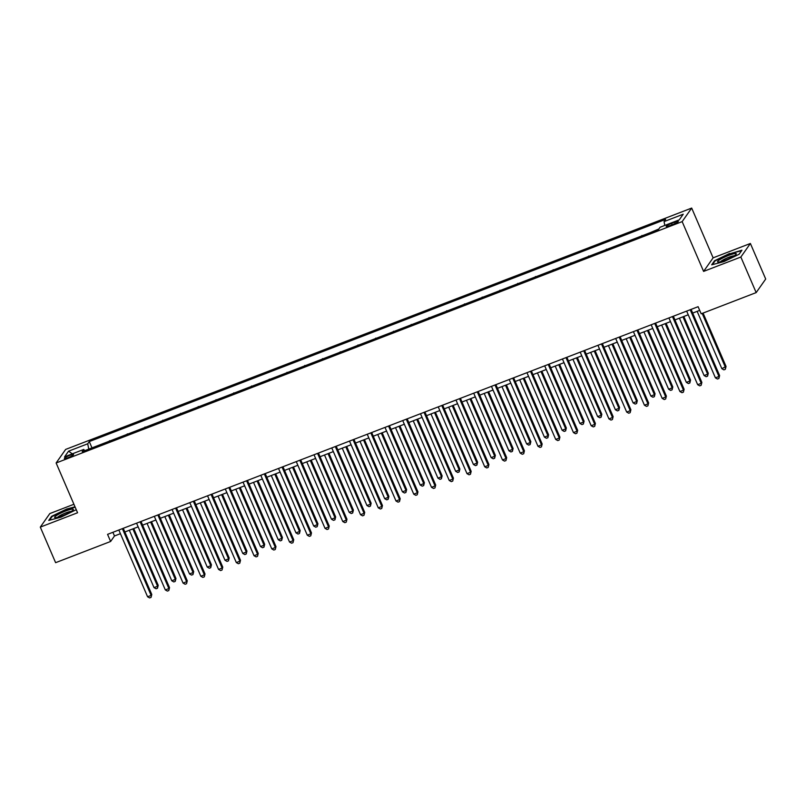 <?xml version="1.0" encoding="UTF-8"?>
<svg xmlns="http://www.w3.org/2000/svg" width="806" height="806" viewBox="0 0 806 806"><rect width="100%" height="100%" fill="white"/><g stroke="black" fill="none" stroke-linecap="round" stroke-linejoin="round"><path stroke-width="1.21" d="M68.127 457.677A5.017 0.776 -23.3 0 0 73.558 454.524A5.017 0.776 -23.3 0 0 69.769 455.33A5.017 0.776 -23.3 0 0 64.339 458.493A5.017 0.776 -23.3 0 0 68.127 457.677M73.91 504.274L49.831 513.563L40.3 527.114L55.614 562.679L110.624 541.471L114.482 535.97L120.416 533.683M691.679 208.069L65.649 449.416L56.128 462.976L682.158 221.62L691.679 208.069L713.119 257.849L703.598 271.4L740.855 257.033L750.386 243.483L713.119 257.849M750.386 243.483L765.7 279.037L756.169 292.598L740.855 257.033M756.169 292.598L701.17 313.806L698.107 306.693L107.561 534.358L110.624 541.471M674.632 222.174L671.509 223.383A4.856 0.746 -23.3 0 0 666.24 226.436A4.856 0.746 -23.3 0 0 669.907 225.65L673.03 224.451A4.856 0.746 -23.3 0 0 678.289 221.388A4.856 0.746 -23.3 0 0 674.632 222.174L675.206 223.514M664.819 225.428L664.063 221.6L665.615 219.383L89.275 441.577L91.985 447.874M664.063 221.6L683.226 214.215L679.257 219.857L660.094 227.242L658.542 229.458L82.192 451.652L83.743 449.436L64.581 456.831L68.55 451.189L87.713 443.794L89.275 441.577M40.3 527.114L77.567 512.757L56.128 462.976M703.598 271.4L682.158 221.62M124.859 531.98L138.158 526.842M142.602 525.139L155.901 520.001M160.344 518.298L173.653 513.16M178.086 511.457L191.395 506.319M195.838 504.616L209.137 499.478M213.58 497.776L226.889 492.637M231.322 490.935L244.631 485.796M249.064 484.094L262.373 478.955M266.816 477.253L280.115 472.115M284.558 470.412L297.867 465.274M302.3 463.571L315.609 458.433M320.042 456.73L333.352 451.592M337.795 449.889L351.094 444.751M355.537 443.048L368.846 437.91M373.279 436.207L386.588 431.069M391.021 429.366L404.33 424.228M408.773 422.525L422.072 417.387M426.515 415.684L439.824 410.546M444.257 408.844L457.566 403.705M461.999 402.003L475.308 396.864M479.751 395.162L493.05 390.023M497.493 388.321L510.803 383.182M515.236 381.48L528.545 376.342M532.988 374.639L546.287 369.501M550.73 367.798L564.029 362.66M568.472 360.957L581.781 355.819M586.214 354.116L599.523 348.978M603.966 347.275L617.265 342.137M621.708 340.434L635.007 335.296M639.45 333.593L652.759 328.455M657.192 326.752L670.501 321.614M674.944 319.911L688.243 314.773M692.686 313.071L699.689 310.37M112.9 532.303L114.482 535.97M99.994 444.791L109.727 441.033M117.736 437.95L127.469 434.192M135.489 431.109L145.221 427.351M153.231 424.268L162.963 420.51M170.973 417.427L180.705 413.669M188.715 410.586L198.447 406.829M206.467 403.746L216.199 399.988M224.209 396.905L233.941 393.147M241.951 390.064L251.684 386.306M259.693 383.223L269.426 379.465M277.445 376.382L287.178 372.624M295.187 369.541L304.92 365.783M312.93 362.7L322.662 358.942M330.672 355.859L340.414 352.101M348.424 349.018L358.156 345.26M366.166 342.177L375.898 338.419M383.908 335.336L393.64 331.578M401.65 328.495L411.392 324.737M419.402 321.654L429.135 317.896M437.144 314.814L446.877 311.056M454.886 307.973L464.619 304.215M472.628 301.132L482.371 297.374M490.38 294.291L500.113 290.533M508.123 287.45L517.855 283.692M525.865 280.609L535.597 276.851M543.617 273.768L553.349 270.01M561.359 266.927L571.091 263.169M579.101 260.086L588.833 256.328M596.843 253.245L606.575 249.487M614.595 246.404L624.328 242.646M632.337 239.563L642.07 235.805M650.079 232.722L658.905 228.944M641.566 236.007L641.929 235.483M623.814 242.848L624.187 242.324M606.072 249.689L606.434 249.165M588.33 256.53L588.692 256.006M570.588 263.371L570.95 262.847M552.835 270.212L553.208 269.688M535.093 277.052L535.456 276.529M517.351 283.893L517.714 283.369M499.609 290.734L499.972 290.21M481.857 297.575L482.23 297.051M464.115 304.416L464.478 303.892M446.373 311.257L446.736 310.733M428.631 318.098L428.994 317.574M410.879 324.939L411.251 324.415M393.137 331.78L393.499 331.256M375.395 338.621L375.757 338.097M357.652 345.462L358.015 344.938M339.9 352.303L340.273 351.779M322.158 359.144L322.521 358.62M304.416 365.984L304.779 365.461M286.664 372.825L287.037 372.301M268.922 379.666L269.295 379.142M251.18 386.507L251.543 385.983M233.438 393.348L233.8 392.824M215.686 400.189L216.058 399.665M197.944 407.03L198.316 406.506M180.201 413.871L180.564 413.347M162.459 420.712L162.822 420.188M144.707 427.553L145.08 427.029M126.965 434.394L127.328 433.87M109.223 441.235L109.586 440.711M87.713 443.794L88.771 449.113M84.761 450.665L83.743 449.436M68.55 451.189L72.338 453.838M729.682 253.427L714.549 260.751L711.678 264.831L723.949 261.597L739.082 254.273L741.943 250.192L729.843 253.809M75.008 506.823L66.737 509.009L51.604 516.334L48.743 520.414L61.004 517.17L76.248 509.694M714.791 261.315L714.549 260.751M51.846 516.888L51.604 516.334M690.208 309.736L718.962 376.493L715.416 377.853L686.662 311.106M691.105 309.393L719.607 375.576L718.881 378.477L717.471 379.022L715.416 377.853M719.607 375.576L718.881 378.477M697.15 311.348L721.854 368.695L726.045 366.418L703.064 313.071M726.045 366.418L725.319 369.319L725.4 367.335L702.177 313.413M725.319 369.319L723.899 369.863L721.854 368.695M672.466 316.577L701.22 383.334L697.664 384.694L668.92 317.947M673.353 316.234L701.865 382.417L701.139 385.318L699.719 385.862L697.664 384.694M701.865 382.417L701.139 385.318M654.724 323.418L683.468 390.175L679.921 391.535L651.177 324.788M655.61 323.075L684.113 389.258L683.397 392.159L681.977 392.703L679.921 391.535M684.113 389.258L683.397 392.159M636.982 330.259L665.726 397.015L662.179 398.376L633.425 331.629M637.868 329.916L666.371 396.099L665.655 399L664.235 399.544L662.179 398.376M666.371 396.099L665.655 399M679.408 318.189L704.101 375.536L707.658 374.175L708.293 373.259L683.841 316.476M708.293 373.259L707.577 376.16L707.658 374.175L682.954 316.818M707.577 376.16L706.157 376.704L704.101 375.536M661.655 325.03L686.359 382.376L689.906 381.016L690.551 380.1L666.099 323.317M690.551 380.1L689.835 383.001L689.906 381.016L665.212 323.659M689.835 383.001L688.415 383.545L686.359 382.376M643.913 331.87L668.617 389.217L672.164 387.857L672.808 386.94L648.356 330.158M672.808 386.94L672.093 389.842L672.164 387.857L647.46 330.5M672.093 389.842L670.673 390.386L668.617 389.217M619.23 337.099L647.984 403.856L644.437 405.216L615.683 338.47M620.126 336.757L648.629 402.94L647.903 405.841L646.493 406.385L644.437 405.216M648.629 402.94L647.903 405.841M626.171 338.711L650.875 396.058L654.422 394.698L655.066 393.781L630.614 336.999M655.066 393.781L654.341 396.683L654.422 394.698L629.718 337.341M654.341 396.683L652.92 397.227L650.875 396.058M718.106 262.071A10.186 1.572 -23.3 0 0 727.576 259.23A10.186 1.572 -23.3 0 0 736.11 254.303A10.186 1.572 -23.3 0 0 735.767 253.527A10.186 1.572 -23.3 0 0 723.788 257.507A10.186 1.572 -23.3 0 0 718.096 262.071A10.186 1.572 -23.3 0 0 718.106 262.071M712.454 264.63L715.053 260.932L729.712 253.84L741.58 250.706M734.165 255.855A7.717 1.189 -23.3 0 0 727.022 258.001A7.717 1.189 -23.3 0 0 720.564 261.718M65.669 510.994A10.186 1.572 -23.3 0 0 55.151 517.643A10.186 1.572 -23.3 0 0 62.324 515.759A10.186 1.572 -23.3 0 0 73.175 509.886A10.186 1.572 -23.3 0 0 65.669 510.994M71.23 511.437A7.717 1.189 -23.3 0 0 65.82 512.868A7.717 1.189 -23.3 0 0 57.619 517.291M49.519 520.202L52.108 516.515L66.777 509.422L75.17 507.196M601.488 343.94L630.242 410.697L626.685 412.057L597.941 345.311M602.374 343.598L630.886 409.78L630.161 412.682L628.74 413.226L626.685 412.057M630.886 409.78L630.161 412.682M583.745 350.781L612.489 417.538L608.943 418.898L580.199 352.151M584.632 350.439L613.134 416.621L612.419 419.523L610.998 420.067L608.943 418.898M613.134 416.621L612.419 419.523M566.003 357.622L594.747 424.379L591.201 425.749L562.447 358.992M566.89 357.28L595.392 423.462L594.677 426.364L593.256 426.908L591.201 425.749M595.392 423.462L594.677 426.364M548.251 364.463L577.005 431.22L573.459 432.59L544.705 365.833M549.148 364.121L577.65 430.303L576.925 433.205L575.514 433.749L573.459 432.59M577.65 430.303L576.925 433.205M530.509 371.304L559.263 438.061L555.707 439.431L526.963 372.674M531.396 370.962L559.908 437.144L559.183 440.046L557.762 440.59L555.707 439.431M559.908 437.144L559.183 440.046M608.429 345.552L633.123 402.899L636.68 401.539L637.314 400.622L612.862 343.84M637.314 400.622L636.599 403.524L636.68 401.539L611.976 344.182M636.599 403.524L635.178 404.068L633.123 402.899M590.677 352.393L615.381 409.74L618.927 408.38L619.572 407.463L595.12 350.681M619.572 407.463L618.857 410.365L618.927 408.38L594.234 351.023M618.857 410.365L617.436 410.909L615.381 409.74M572.935 359.234L597.639 416.581L601.185 415.221L601.83 414.304L577.378 357.521M601.83 414.304L601.115 417.206L601.185 415.221L576.481 357.864M601.115 417.206L599.694 417.75L597.639 416.581M555.193 366.075L579.897 423.422L583.443 422.062L584.088 421.145L559.626 364.362M584.088 421.145L583.363 424.047L583.443 422.062L558.739 364.705M583.363 424.047L581.942 424.591L579.897 423.422M537.451 372.916L562.145 430.263L565.701 428.903L566.336 427.986L541.884 371.203M566.336 427.986L565.621 430.888L565.701 428.903L540.997 371.546M565.621 430.888L564.2 431.432L562.145 430.263M512.767 378.145L541.511 444.902L537.965 446.272L509.221 379.515M513.654 377.802L542.156 443.985L541.441 446.887L540.02 447.431L537.965 446.272M542.156 443.985L541.441 446.887M519.699 379.757L544.403 437.104L547.949 435.744L548.594 434.827L524.142 378.044M548.594 434.827L547.879 437.729L547.949 435.744L523.255 378.387M547.879 437.729L546.458 438.273L544.403 437.104M495.025 384.986L523.769 451.743L520.223 453.113L491.469 386.356M495.912 384.643L524.414 450.826L523.698 453.728L522.278 454.272L520.223 453.113M524.414 450.826L523.698 453.728M501.957 386.598L526.661 443.945L530.207 442.585L530.852 441.668L506.4 384.885M530.852 441.668L530.136 444.569L530.207 442.585L505.503 385.228M530.136 444.569L528.716 445.114L526.661 443.945M477.273 391.827L506.027 458.584L502.481 459.954L473.727 393.197M478.17 391.484L506.672 457.667L505.946 460.569L504.526 461.113L502.481 459.954M506.672 457.667L505.946 460.569M484.215 393.439L508.908 450.786L512.465 449.426L513.11 448.509L488.648 391.726M513.11 448.509L512.384 451.41L512.465 449.426L487.761 392.069M512.384 451.41L510.964 451.954L508.908 450.786M459.531 398.668L488.285 465.425L484.728 466.795L455.984 400.038M460.417 398.325L488.92 464.508L488.204 467.409L486.784 467.954L484.728 466.795M488.92 464.508L488.204 467.409M466.473 400.28L491.166 457.627L494.713 456.267L495.358 455.35L470.906 398.567M495.358 455.35L494.642 458.251L494.713 456.267L470.019 398.91M494.642 458.251L493.222 458.795L491.166 457.627M441.789 405.509L470.533 472.266L466.986 473.636L438.242 406.879M442.675 405.166L471.178 471.349L470.462 474.25L469.042 474.794L466.986 473.636M471.178 471.349L470.462 474.25M448.72 407.121L473.424 464.468L476.971 463.107L477.615 462.191L453.163 405.408M477.615 462.191L476.9 465.092L476.971 463.107L452.277 405.75M476.9 465.092L475.48 465.636L473.424 464.468M424.037 412.35L452.791 479.107L449.244 480.477L420.49 413.72M424.933 412.007L453.435 478.19L452.72 481.091L451.3 481.635L449.244 480.477M453.435 478.19L452.72 481.091M430.978 413.962L455.682 471.309L459.229 469.948L459.873 469.032L435.421 412.249M459.873 469.032L459.148 471.933L459.229 469.948L434.525 412.591M459.148 471.933L457.737 472.477L455.682 471.309M406.295 419.191L435.049 485.947L431.502 487.318L402.748 420.561M407.191 418.848L435.693 485.031L434.968 487.932L433.547 488.476L431.502 487.318M435.693 485.031L434.968 487.932M388.552 426.031L417.307 492.788L413.75 494.159L385.006 427.402M389.439 425.689L417.941 491.872L417.226 494.773L415.805 495.317L413.75 494.159M417.941 491.872L417.226 494.773M370.81 432.872L399.554 499.629L396.008 501L367.254 434.243M371.697 432.53L400.199 498.713L399.484 501.614L398.063 502.158L396.008 501M400.199 498.713L399.484 501.614M353.058 439.713L381.812 506.47L378.266 507.84L349.512 441.084M353.955 439.371L382.457 505.553L381.742 508.455L380.321 508.999L378.266 507.84M382.457 505.553L381.742 508.455M335.316 446.554L364.07 513.311L360.524 514.681L331.77 447.924M336.213 446.212L364.715 512.394L363.99 515.296L362.569 515.84L360.524 514.681M364.715 512.394L363.99 515.296M317.574 453.395L346.328 520.152L342.772 521.522L314.028 454.765M318.461 453.053L346.963 519.235L346.248 522.137L344.827 522.681L342.772 521.522M346.963 519.235L346.248 522.137M299.832 460.236L328.576 526.993L325.03 528.363L296.276 461.606M300.719 459.894L329.221 526.076L328.505 528.978L327.085 529.522L325.03 528.363M329.221 526.076L328.505 528.978M282.08 467.077L310.834 533.834L307.288 535.204L278.533 468.447M282.977 466.734L311.479 532.917L310.763 535.819L309.343 536.363L307.288 535.204M311.479 532.917L310.763 535.819M413.236 420.803L437.93 478.149L441.487 476.789L442.131 475.872L417.669 419.09M442.131 475.872L441.406 478.774L441.487 476.789L416.783 419.432M441.406 478.774L439.985 479.318L437.93 478.149M395.494 427.643L420.188 484.99L423.734 483.63L424.379 482.713L399.927 425.931M424.379 482.713L423.664 485.615L423.734 483.63L399.041 426.273M423.664 485.615L422.243 486.159L420.188 484.99M377.742 434.484L402.446 491.831L405.992 490.471L406.637 489.554L382.185 432.772M406.637 489.554L405.922 492.456L405.992 490.471L381.298 433.114M405.922 492.456L404.501 493L402.446 491.831M360 441.325L384.704 498.672L388.25 497.312L388.895 496.395L364.443 439.613M388.895 496.395L388.17 499.297L388.25 497.312L363.546 439.955M388.17 499.297L386.759 499.841L384.704 498.672M342.258 448.166L366.952 505.513L370.508 504.153L371.153 503.236L346.691 446.453M371.153 503.236L370.428 506.138L370.508 504.153L345.804 446.796M370.428 506.138L369.007 506.682L366.952 505.513M324.506 455.007L349.21 512.354L352.756 510.994L353.401 510.077L328.949 453.294M353.401 510.077L352.685 512.979L352.756 510.994L328.062 453.637M352.685 512.979L351.265 513.523L349.21 512.354M306.764 461.848L331.468 519.195L335.014 517.835L335.659 516.918L311.207 460.135M335.659 516.918L334.943 519.82L335.014 517.835L310.31 460.478M334.943 519.82L333.523 520.364L331.468 519.195M289.022 468.689L313.725 526.036L317.272 524.676L317.917 523.759L293.465 466.976M317.917 523.759L317.191 526.661L317.272 524.676L292.568 467.319M317.191 526.661L315.781 527.205L313.725 526.036M264.338 473.918L293.092 540.675L289.535 542.045L260.791 475.288M265.234 473.575L293.737 539.758L293.011 542.66L291.591 543.204L289.535 542.045M293.737 539.758L293.011 542.66M271.279 475.53L295.973 532.877L299.53 531.517L300.175 530.6L275.712 473.817M300.175 530.6L299.449 533.501L299.53 531.517L274.826 474.16M299.449 533.501L298.029 534.046L295.973 532.877M246.596 480.759L275.34 547.516L271.793 548.886L243.049 482.129M247.482 480.416L275.984 546.599L275.269 549.501L273.849 550.045L271.793 548.886M275.984 546.599L275.269 549.501M253.527 482.371L278.231 539.718L281.778 538.358L282.422 537.441L257.97 480.658M282.422 537.441L281.707 540.342L281.778 538.358L257.084 481.001M281.707 540.342L280.286 540.886L278.231 539.718M228.854 487.6L257.598 554.357L254.051 555.727L225.297 488.97M229.74 487.257L258.242 553.44L257.527 556.342L256.106 556.886L254.051 555.727M258.242 553.44L257.527 556.342M235.785 489.212L260.489 546.559L264.036 545.199L264.68 544.282L240.228 487.499M264.68 544.282L263.965 547.183L264.036 545.199L239.332 487.842M263.965 547.183L262.544 547.727L260.489 546.559M211.101 494.441L239.856 561.198L236.309 562.568L207.555 495.811M211.998 494.098L240.5 560.281L239.775 563.182L238.364 563.726L236.309 562.568M240.5 560.281L239.775 563.182M218.043 496.053L242.747 553.4L246.293 552.039L246.938 551.123L222.486 494.34M246.938 551.123L246.213 554.024L246.293 552.039L221.59 494.683M246.213 554.024L244.792 554.568L242.747 553.4M193.359 501.282L222.113 568.039L218.557 569.409L189.813 502.652M194.256 500.939L222.758 567.122L222.033 570.023L220.612 570.567L218.557 569.409M222.758 567.122L222.033 570.023M200.301 502.894L224.995 560.241L228.551 558.88L229.186 557.964L204.734 501.181M229.186 557.964L228.471 560.865L228.551 558.88L203.847 501.523M228.471 560.865L227.05 561.409L224.995 560.241M175.617 508.123L204.361 574.88L200.815 576.25L172.071 509.493M176.504 507.78L205.006 573.963L204.291 576.864L202.87 577.408L200.815 576.25M205.006 573.963L204.291 576.864M182.549 509.735L207.253 567.081L210.799 565.721L211.444 564.805L186.992 508.022M211.444 564.805L210.729 567.706L210.799 565.721L186.105 508.364M210.729 567.706L209.308 568.25L207.253 567.081M157.875 514.963L186.619 581.72L183.073 583.091L154.319 516.334M158.762 514.621L187.264 580.804L186.549 583.705L185.128 584.249L183.073 583.091M187.264 580.804L186.549 583.705M164.807 516.575L189.511 573.922L193.057 572.562L193.702 571.645L169.25 514.863M193.702 571.645L192.987 574.547L193.057 572.562L168.353 515.205M192.987 574.547L191.566 575.091L189.511 573.922M140.123 521.804L168.877 588.561L165.331 589.932L136.577 523.175M141.02 521.462L169.522 587.645L168.797 590.546L167.386 591.09L165.331 589.932M169.522 587.645L168.797 590.546M147.065 523.416L171.769 580.763L175.315 579.403L175.96 578.486L151.508 521.704M175.96 578.486L175.234 581.388L175.315 579.403L150.611 522.046M175.234 581.388L173.814 581.932L171.769 580.763M122.381 528.645L151.135 595.402L147.579 596.772L118.835 530.016M123.268 528.303L151.78 594.485L151.054 597.387L149.634 597.931L147.579 596.772M151.78 594.485L151.054 597.387M129.323 530.257L154.017 587.604L157.573 586.244L158.208 585.327L133.756 528.545M158.208 585.327L157.492 588.229L157.573 586.244L132.869 528.887M157.492 588.229L156.072 588.773L154.017 587.604M672.113 224.803L671.509 223.383"/></g></svg>
